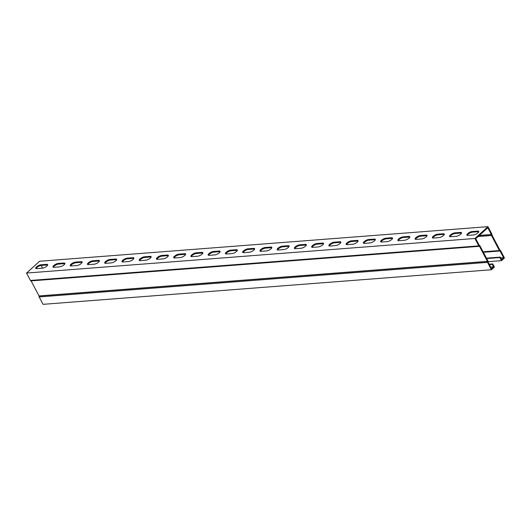 <?xml version="1.0" encoding="UTF-8"?>
<svg xmlns="http://www.w3.org/2000/svg" width="531" height="531" viewBox="0 0 531 531"><rect width="100%" height="100%" fill="white"/><g stroke="black" fill="none" stroke-linecap="round" stroke-linejoin="round"><path stroke-width="0.8" d="M489.17 264.192L492.761 263.914L492.283 264.345L493.591 266.821L491.54 268.679L487.976 261.829A0.883 0.664 85.6 0 0 487.916 260.92L479.991 245.886A0.883 0.664 85.6 0 0 479.36 245.488L475.736 238.704L487.83 227.753L491.387 234.602A0.883 0.664 85.6 0 0 491.454 235.505L499.379 250.546A0.883 0.664 85.6 0 0 500.003 250.937L503.634 257.727L501.583 259.586L500.275 257.11L486.469 258.172M503.634 257.727L500.72 257.953M41.106 265.447L42.546 268.182M64.908 263.701A3.518 1.168 -27.8 0 0 64.258 263.655L58.569 264.093A3.518 1.168 -27.8 0 0 55.377 265.274A3.518 1.168 -27.8 0 0 53.312 267.252M99.397 261.046A3.518 1.168 -27.8 0 0 98.746 260.993L93.058 261.431A3.518 1.168 -27.8 0 0 89.872 262.619A3.518 1.168 -27.8 0 0 87.801 264.597M133.885 258.385A3.518 1.168 -27.8 0 0 133.241 258.338L127.546 258.776A3.518 1.168 -27.8 0 0 124.36 259.958A3.518 1.168 -27.8 0 0 122.296 261.936M168.373 255.723A3.518 1.168 -27.8 0 0 167.73 255.676L162.035 256.115A3.518 1.168 -27.8 0 0 158.849 257.296A3.518 1.168 -27.8 0 0 156.784 259.274M202.869 253.068A3.518 1.168 -27.8 0 0 202.218 253.015L196.53 253.46A3.518 1.168 -27.8 0 0 193.337 254.641A3.518 1.168 -27.8 0 0 191.273 256.619M237.357 250.406A3.518 1.168 -27.8 0 0 236.707 250.36L231.018 250.798A3.518 1.168 -27.8 0 0 227.826 251.979A3.518 1.168 -27.8 0 0 225.761 253.957M271.845 247.745A3.518 1.168 -27.8 0 0 271.195 247.698L265.507 248.136A3.518 1.168 -27.8 0 0 262.321 249.324A3.518 1.168 -27.8 0 0 260.25 251.296M306.334 245.09A3.518 1.168 -27.8 0 0 305.69 245.037L299.995 245.481A3.518 1.168 -27.8 0 0 296.809 246.663A3.518 1.168 -27.8 0 0 294.745 248.641M340.822 242.428A3.518 1.168 -27.8 0 0 340.179 242.382L334.484 242.82A3.518 1.168 -27.8 0 0 331.298 244.001A3.518 1.168 -27.8 0 0 329.233 245.979M375.317 239.766A3.518 1.168 -27.8 0 0 374.667 239.72L368.979 240.158A3.518 1.168 -27.8 0 0 365.786 241.346A3.518 1.168 -27.8 0 0 363.722 243.317M409.806 237.111A3.518 1.168 -27.8 0 0 409.155 237.058L403.467 237.503A3.518 1.168 -27.8 0 0 400.281 238.684A3.518 1.168 -27.8 0 0 398.21 240.662M444.294 234.45A3.518 1.168 -27.8 0 0 443.644 234.403L437.956 234.841A3.518 1.168 -27.8 0 0 434.77 236.023A3.518 1.168 -27.8 0 0 432.699 238.001M478.783 231.788A3.518 1.168 -27.8 0 0 478.139 231.742L472.444 232.18A3.518 1.168 -27.8 0 0 469.258 233.368A3.518 1.168 -27.8 0 0 467.194 235.339M461.539 233.122A3.518 1.168 -27.8 0 0 460.895 233.069L455.2 233.514A3.518 1.168 -27.8 0 0 452.014 234.695A3.518 1.168 -27.8 0 0 449.949 236.673M427.05 235.777A3.518 1.168 -27.8 0 0 426.4 235.731L420.711 236.169A3.518 1.168 -27.8 0 0 417.525 237.357A3.518 1.168 -27.8 0 0 415.454 239.328M392.562 238.439A3.518 1.168 -27.8 0 0 391.911 238.392L386.223 238.831A3.518 1.168 -27.8 0 0 383.03 240.012A3.518 1.168 -27.8 0 0 380.966 241.99M358.067 241.101A3.518 1.168 -27.8 0 0 357.423 241.047L351.734 241.492A3.518 1.168 -27.8 0 0 348.542 242.674A3.518 1.168 -27.8 0 0 346.477 244.652M323.578 243.756A3.518 1.168 -27.8 0 0 322.934 243.709L317.239 244.147A3.518 1.168 -27.8 0 0 314.053 245.335A3.518 1.168 -27.8 0 0 311.989 247.307M289.09 246.417A3.518 1.168 -27.8 0 0 288.446 246.371L282.751 246.809A3.518 1.168 -27.8 0 0 279.565 247.99A3.518 1.168 -27.8 0 0 277.501 249.968M254.601 249.079A3.518 1.168 -27.8 0 0 253.951 249.026L248.262 249.47A3.518 1.168 -27.8 0 0 245.076 250.652A3.518 1.168 -27.8 0 0 243.006 252.63M220.113 251.734A3.518 1.168 -27.8 0 0 219.462 251.687L213.774 252.125A3.518 1.168 -27.8 0 0 210.581 253.307A3.518 1.168 -27.8 0 0 208.517 255.285M185.618 254.395A3.518 1.168 -27.8 0 0 184.974 254.349L179.286 254.787A3.518 1.168 -27.8 0 0 176.093 255.969A3.518 1.168 -27.8 0 0 174.029 257.947M151.129 257.057A3.518 1.168 -27.8 0 0 150.485 257.004L144.79 257.442A3.518 1.168 -27.8 0 0 141.604 258.63A3.518 1.168 -27.8 0 0 139.54 260.608M116.641 259.712A3.518 1.168 -27.8 0 0 115.99 259.666L110.302 260.104A3.518 1.168 -27.8 0 0 107.116 261.285A3.518 1.168 -27.8 0 0 105.052 263.263M82.152 262.374A3.518 1.168 -27.8 0 0 81.502 262.327L75.814 262.765A3.518 1.168 -27.8 0 0 72.628 263.947A3.518 1.168 -27.8 0 0 70.557 265.925M47.664 265.035A3.518 1.168 -27.8 0 0 47.013 264.982L41.325 265.42A3.518 1.168 -27.8 0 0 38.132 266.608A3.518 1.168 -27.8 0 0 36.068 268.586M493.591 266.821L490.677 267.04M492.283 264.345L489.37 264.564M492.761 263.914L494.407 267.04L491.407 269.755L487.511 262.367A0.883 0.664 -94.4 0 1 487.451 261.458L479.44 246.265A0.883 0.664 -94.4 0 1 478.816 245.873L474.92 238.479L487.962 226.671L491.859 234.065A0.883 0.664 -94.4 0 1 491.918 234.967L499.923 250.161A0.883 0.664 -94.4 0 1 500.554 250.559L504.45 257.947L501.45 260.668L499.804 257.535L486.668 258.551M487.511 262.367L39.141 296.935L43.038 304.329L491.407 269.755M479.4 246.271L31.07 280.839A0.883 0.664 -94.4 0 1 30.446 280.441L26.55 273.053L39.593 261.245L487.962 226.671M26.55 273.053L474.92 238.479M63.912 263.004A3.518 1.168 152.2 0 1 64.895 263.296A3.518 1.168 152.2 0 1 63.302 265.387A3.518 1.168 152.2 0 1 59.651 266.861L53.963 267.305A3.518 1.168 152.2 0 1 52.987 267.013A3.518 1.168 152.2 0 1 54.574 264.923A3.518 1.168 152.2 0 1 58.224 263.442L63.912 263.004L64.258 263.655M98.408 260.343A3.518 1.168 152.2 0 1 99.383 260.635A3.518 1.168 152.2 0 1 97.79 262.726A3.518 1.168 152.2 0 1 94.14 264.206L88.451 264.644A3.518 1.168 152.2 0 1 87.476 264.352A3.518 1.168 152.2 0 1 89.062 262.261A3.518 1.168 152.2 0 1 92.713 260.781L98.408 260.343L98.746 260.993M132.896 257.688A3.518 1.168 152.2 0 1 133.872 257.973A3.518 1.168 152.2 0 1 132.279 260.064A3.518 1.168 152.2 0 1 128.635 261.544L122.94 261.982A3.518 1.168 152.2 0 1 121.964 261.69A3.518 1.168 152.2 0 1 123.557 259.599A3.518 1.168 152.2 0 1 127.201 258.126L132.896 257.688L133.241 258.338M167.384 255.026A3.518 1.168 152.2 0 1 168.36 255.318A3.518 1.168 152.2 0 1 166.774 257.409A3.518 1.168 152.2 0 1 163.123 258.882L157.428 259.327A3.518 1.168 152.2 0 1 156.453 259.035A3.518 1.168 152.2 0 1 158.046 256.944A3.518 1.168 152.2 0 1 161.696 255.464L167.384 255.026L167.73 255.676M201.873 252.364A3.518 1.168 152.2 0 1 202.855 252.656A3.518 1.168 152.2 0 1 201.262 254.747A3.518 1.168 152.2 0 1 197.612 256.227L191.923 256.665A3.518 1.168 152.2 0 1 190.941 256.373A3.518 1.168 152.2 0 1 192.534 254.283A3.518 1.168 152.2 0 1 196.185 252.802L201.873 252.364L202.218 253.015M236.361 249.709A3.518 1.168 152.2 0 1 237.344 249.995A3.518 1.168 152.2 0 1 235.751 252.086A3.518 1.168 152.2 0 1 232.1 253.566L226.412 254.004A3.518 1.168 152.2 0 1 225.436 253.712A3.518 1.168 152.2 0 1 227.022 251.621A3.518 1.168 152.2 0 1 230.673 250.147L236.361 249.709L236.707 250.36M270.856 247.048A3.518 1.168 152.2 0 1 271.832 247.34A3.518 1.168 152.2 0 1 270.239 249.431A3.518 1.168 152.2 0 1 266.589 250.904L260.9 251.349A3.518 1.168 152.2 0 1 259.925 251.057A3.518 1.168 152.2 0 1 261.517 248.966A3.518 1.168 152.2 0 1 265.161 247.486L270.856 247.048L271.195 247.698M305.345 244.386A3.518 1.168 152.2 0 1 306.321 244.678A3.518 1.168 152.2 0 1 304.728 246.769A3.518 1.168 152.2 0 1 301.084 248.249L295.389 248.687A3.518 1.168 152.2 0 1 294.413 248.395A3.518 1.168 152.2 0 1 296.006 246.304A3.518 1.168 152.2 0 1 299.65 244.824L305.345 244.386L305.69 245.037M339.833 241.731A3.518 1.168 152.2 0 1 340.809 242.017A3.518 1.168 152.2 0 1 339.223 244.107A3.518 1.168 152.2 0 1 335.572 245.587L329.877 246.026A3.518 1.168 152.2 0 1 328.901 245.734A3.518 1.168 152.2 0 1 330.494 243.643A3.518 1.168 152.2 0 1 334.145 242.169L339.833 241.731L340.179 242.382M374.322 239.069A3.518 1.168 152.2 0 1 375.304 239.362A3.518 1.168 152.2 0 1 373.711 241.452A3.518 1.168 152.2 0 1 370.061 242.932L364.372 243.371A3.518 1.168 152.2 0 1 363.39 243.079A3.518 1.168 152.2 0 1 364.983 240.988A3.518 1.168 152.2 0 1 368.633 239.508L374.322 239.069L374.667 239.72M408.81 236.408A3.518 1.168 152.2 0 1 409.793 236.7A3.518 1.168 152.2 0 1 408.2 238.791A3.518 1.168 152.2 0 1 404.549 240.271L398.861 240.709A3.518 1.168 152.2 0 1 397.885 240.417A3.518 1.168 152.2 0 1 399.471 238.326A3.518 1.168 152.2 0 1 403.122 236.846L408.81 236.408L409.155 237.058M443.305 233.753A3.518 1.168 152.2 0 1 444.281 234.038A3.518 1.168 152.2 0 1 442.688 236.129A3.518 1.168 152.2 0 1 439.037 237.609L433.349 238.047A3.518 1.168 152.2 0 1 432.373 237.762A3.518 1.168 152.2 0 1 433.966 235.671A3.518 1.168 152.2 0 1 437.61 234.191L443.305 233.753L443.644 234.403M477.794 231.091A3.518 1.168 152.2 0 1 478.77 231.383A3.518 1.168 152.2 0 1 477.177 233.474A3.518 1.168 152.2 0 1 473.533 234.954L467.838 235.392A3.518 1.168 152.2 0 1 466.862 235.1A3.518 1.168 152.2 0 1 468.455 233.009A3.518 1.168 152.2 0 1 472.105 231.529L477.794 231.091L478.139 231.742M460.55 232.419A3.518 1.168 152.2 0 1 461.525 232.711A3.518 1.168 152.2 0 1 459.932 234.802A3.518 1.168 152.2 0 1 456.288 236.282L450.593 236.72A3.518 1.168 152.2 0 1 449.618 236.428A3.518 1.168 152.2 0 1 451.211 234.337A3.518 1.168 152.2 0 1 454.855 232.857L460.55 232.419L460.895 233.069M426.061 235.08A3.518 1.168 152.2 0 1 427.037 235.372A3.518 1.168 152.2 0 1 425.444 237.463A3.518 1.168 152.2 0 1 421.793 238.943L416.105 239.381A3.518 1.168 152.2 0 1 415.129 239.089A3.518 1.168 152.2 0 1 416.716 236.999A3.518 1.168 152.2 0 1 420.366 235.518L426.061 235.08L426.4 235.731M391.566 237.742A3.518 1.168 152.2 0 1 392.548 238.027A3.518 1.168 152.2 0 1 390.955 240.118A3.518 1.168 152.2 0 1 387.305 241.598L381.616 242.036A3.518 1.168 152.2 0 1 380.634 241.744A3.518 1.168 152.2 0 1 382.227 239.654A3.518 1.168 152.2 0 1 385.878 238.18L391.566 237.742L391.911 238.392M357.078 240.397A3.518 1.168 152.2 0 1 358.053 240.689A3.518 1.168 152.2 0 1 356.467 242.78A3.518 1.168 152.2 0 1 352.816 244.26L347.128 244.698A3.518 1.168 152.2 0 1 346.146 244.406A3.518 1.168 152.2 0 1 347.739 242.315A3.518 1.168 152.2 0 1 351.389 240.835L357.078 240.397L357.423 241.047M322.589 243.059A3.518 1.168 152.2 0 1 323.565 243.351A3.518 1.168 152.2 0 1 321.972 245.441A3.518 1.168 152.2 0 1 318.328 246.922L312.633 247.36A3.518 1.168 152.2 0 1 311.657 247.068A3.518 1.168 152.2 0 1 313.25 244.977A3.518 1.168 152.2 0 1 316.901 243.497L322.589 243.059L322.934 243.709M288.101 245.72A3.518 1.168 152.2 0 1 289.076 246.006A3.518 1.168 152.2 0 1 287.483 248.096A3.518 1.168 152.2 0 1 283.833 249.577L278.144 250.015A3.518 1.168 152.2 0 1 277.169 249.723A3.518 1.168 152.2 0 1 278.762 247.632A3.518 1.168 152.2 0 1 282.406 246.158L288.101 245.72L288.446 246.371M253.612 248.375A3.518 1.168 152.2 0 1 254.588 248.667A3.518 1.168 152.2 0 1 252.995 250.758A3.518 1.168 152.2 0 1 249.344 252.238L243.656 252.676A3.518 1.168 152.2 0 1 242.68 252.384A3.518 1.168 152.2 0 1 244.267 250.293A3.518 1.168 152.2 0 1 247.917 248.813L253.612 248.375L253.951 249.026M219.117 251.037A3.518 1.168 152.2 0 1 220.1 251.329A3.518 1.168 152.2 0 1 218.506 253.42A3.518 1.168 152.2 0 1 214.856 254.893L209.168 255.338A3.518 1.168 152.2 0 1 208.185 255.046A3.518 1.168 152.2 0 1 209.778 252.955A3.518 1.168 152.2 0 1 213.429 251.475L219.117 251.037L219.462 251.687M184.629 253.699A3.518 1.168 152.2 0 1 185.604 253.984A3.518 1.168 152.2 0 1 184.018 256.075A3.518 1.168 152.2 0 1 180.367 257.555L174.672 257.993A3.518 1.168 152.2 0 1 173.697 257.701A3.518 1.168 152.2 0 1 175.29 255.61A3.518 1.168 152.2 0 1 178.94 254.137L184.629 253.699L184.974 254.349M150.14 256.354A3.518 1.168 152.2 0 1 151.116 256.646A3.518 1.168 152.2 0 1 149.523 258.736A3.518 1.168 152.2 0 1 145.879 260.217L140.184 260.655A3.518 1.168 152.2 0 1 139.208 260.363A3.518 1.168 152.2 0 1 140.801 258.272A3.518 1.168 152.2 0 1 144.452 256.792L150.14 256.354L150.485 257.004M115.652 259.015A3.518 1.168 152.2 0 1 116.628 259.307A3.518 1.168 152.2 0 1 115.035 261.398A3.518 1.168 152.2 0 1 111.384 262.872L105.696 263.316A3.518 1.168 152.2 0 1 104.72 263.024A3.518 1.168 152.2 0 1 106.313 260.933A3.518 1.168 152.2 0 1 109.957 259.453L115.652 259.015L115.99 259.666M81.163 261.677A3.518 1.168 152.2 0 1 82.139 261.962A3.518 1.168 152.2 0 1 80.546 264.053A3.518 1.168 152.2 0 1 76.895 265.533L71.207 265.971A3.518 1.168 152.2 0 1 70.231 265.679A3.518 1.168 152.2 0 1 71.818 263.588A3.518 1.168 152.2 0 1 75.468 262.115L81.163 261.677L81.502 262.327M46.668 264.332A3.518 1.168 152.2 0 1 47.651 264.624A3.518 1.168 152.2 0 1 46.058 266.715A3.518 1.168 152.2 0 1 42.407 268.195L36.719 268.633A3.518 1.168 152.2 0 1 35.736 268.341A3.518 1.168 152.2 0 1 37.329 266.25A3.518 1.168 152.2 0 1 40.98 264.77L46.668 264.332L47.013 264.982M488.016 261.703L501.45 260.668M39.141 296.935A0.883 0.664 -94.4 0 1 39.082 296.032L31.083 280.839M499.804 257.535L500.275 257.11M500.076 250.984L483.356 252.271M491.381 234.49L479.36 235.419M478.816 245.873L30.446 280.441M58.224 263.442L58.569 264.093M92.713 260.781L93.058 261.431M127.201 258.126L127.546 258.776M161.696 255.464L162.035 256.115M196.185 252.802L196.53 253.46M230.673 250.147L231.018 250.798M265.161 247.486L265.507 248.136M299.65 244.824L299.995 245.481M334.145 242.169L334.484 242.82M368.633 239.508L368.979 240.158M403.122 236.846L403.467 237.503M437.61 234.191L437.956 234.841M472.105 231.529L472.444 232.18M454.855 232.857L455.2 233.514M420.366 235.518L420.711 236.169M385.878 238.18L386.223 238.831M351.389 240.835L351.734 241.492M316.901 243.497L317.239 244.147M282.406 246.158L282.751 246.809M247.917 248.813L248.262 249.47M213.429 251.475L213.774 252.125M178.94 254.137L179.286 254.787M144.452 256.792L144.79 257.442M109.957 259.453L110.302 260.104M75.468 262.115L75.814 262.765M40.98 264.77L41.325 265.42M499.963 250.944L483.329 252.225L499.983 250.937M499.379 250.546L483.104 251.8M491.454 235.505L478.132 236.534M491.387 234.602L479.234 235.538M479.513 246.311L31.15 280.886M487.445 261.352L39.075 295.926M487.451 261.458L39.082 296.032M479.42 246.271L31.05 280.839"/></g></svg>

